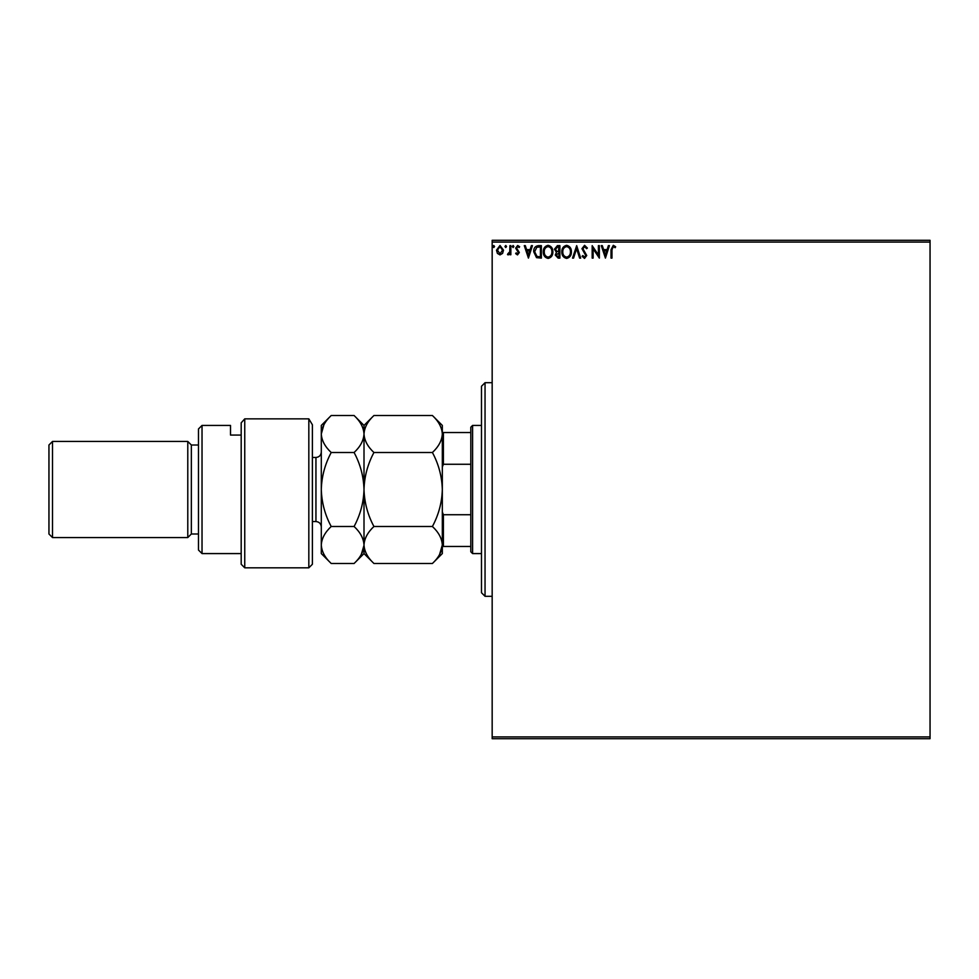 <?xml version="1.0" encoding="UTF-8"?>
<svg xmlns="http://www.w3.org/2000/svg" width="979" height="979" viewBox="0 0 979 979"><rect width="100%" height="100%" fill="white"/><g stroke="black" fill="none" stroke-linecap="round" stroke-linejoin="round"><path stroke-width="1.47" d="M502.582 253.402L500 254.907L497.418 253.402L496.488 250.171L500 245.484L503.512 250.171L502.582 253.402M510.854 245.643L510.854 254.748L509.9 254.748L509.9 253.402L508.236 254.907L507.501 254.589L507.966 253.622L509.753 251.823L509.9 245.643L510.854 245.643M517.499 254.907L515.652 253.61L516.214 252.827L517.438 253.781L518.368 252.558L515.652 248.115L517.671 245.484L519.641 246.708L519.103 247.552L517.781 246.598L516.606 248.066L519.323 252.521L517.499 254.907M538.474 245.643L541.375 245.643L541.375 258.101L536.516 257.648L533.702 251.713C533.555 248.115 535.146 246.096 538.474 245.643M559.902 245.643L559.902 258.101L558.14 258.101L555.264 255.017L556.439 252.362L554.469 249.18L557.406 245.643L559.902 245.643M576.68 245.643L580.669 258.101L579.629 258.101L576.594 248.654L573.559 258.101L572.519 258.101L576.68 245.643M598.402 245.643L599.356 245.643L599.356 258.101L593.127 248.813L593.127 258.101L592.173 258.101L592.173 245.643L598.402 254.907L598.402 245.643M611.973 249.816L611.973 258.101L611.018 258.101L611.018 249.682L613.295 245.325L615.656 246.757L615.167 247.711L613.307 246.598L611.973 249.816M492.168 242.082L492.168 240.296L930.05 240.296L930.05 242.082L492.168 242.082L492.168 736.918L930.05 736.918L930.05 738.704L492.168 738.704L492.168 736.918M930.05 242.082L930.05 736.918M605.426 258.101L601.277 245.643L602.318 245.643L603.602 249.633L607.102 249.633L608.375 245.643L609.427 245.643L605.426 258.101M584.573 245.325L587.376 248.042L586.592 248.678L584.647 246.598L582.909 248.715L586.739 255.507L584.512 258.419L582.101 256.314L582.86 255.543L584.524 257.147L585.785 255.568L581.942 248.69L584.573 245.325M571.406 251.811C571.479 255.372 569.9 257.575 566.67 258.419C563.378 257.648 561.75 255.47 561.824 251.872C561.762 248.311 563.353 246.133 566.596 245.325C569.839 246.108 571.442 248.262 571.406 251.811M552.878 251.811C552.939 255.372 551.361 257.575 548.142 258.419C544.838 257.648 543.223 255.47 543.284 251.872C543.223 248.311 544.813 246.133 548.069 245.325C551.312 246.108 552.915 248.262 552.878 251.811M528.427 258.101L524.279 245.643L525.319 245.643L526.604 249.633L530.104 249.633L531.377 245.643L532.429 245.643L528.427 258.101M513.889 246.524L513.094 247.552L512.298 246.524L513.094 245.484L513.889 246.524M506.547 246.524L505.751 247.552L504.944 246.524L505.751 245.484L506.547 246.524M494.566 246.524L493.771 247.552L492.963 246.524L493.771 245.484L494.566 246.524M604.006 250.905L605.352 255.091L606.686 250.905L604.006 250.905M562.778 251.872C562.729 254.724 564.014 256.486 566.633 257.147C569.227 256.449 570.5 254.675 570.439 251.823C570.488 248.984 569.215 247.246 566.633 246.598C564.002 247.246 562.717 249.009 562.778 251.872M557.944 256.816L558.948 256.816L558.948 252.827L556.231 254.993L557.944 256.816M558.458 251.554L558.948 246.916L557.846 246.916L555.423 249.18L556.929 251.407L558.458 251.554M544.251 251.872C544.202 254.724 545.487 256.486 548.093 257.147C550.7 256.449 551.972 254.675 551.911 251.823C551.96 248.984 550.688 247.246 548.093 246.598C545.474 247.246 544.189 249.009 544.251 251.872M540.408 256.816L540.408 246.916L536.822 247.234L534.656 251.713L537.03 256.474L540.408 256.816M527.008 250.905L528.354 255.091L529.688 250.905L527.008 250.905M497.442 250.159L500 253.781L502.557 250.159L500 246.598L497.442 250.159M485.046 596.297L481.484 592.736L481.484 386.264L485.046 382.703L485.046 596.297L492.168 596.297M472.588 553.576L470.813 551.801L470.813 427.199L472.588 425.424L472.588 553.576L481.484 553.576M472.588 425.424L481.484 425.424M470.813 546.466L442.324 546.466M442.324 511.968L443.401 514.734L443.401 546.466M470.813 514.734L443.401 514.734M470.813 464.266L443.401 464.266L442.324 467.032M442.324 432.534L443.401 432.534L443.401 464.266M470.813 432.534L443.401 432.534M312.387 564.259L308.826 567.82L308.826 418.853L312.387 424.751L312.387 564.259M202.029 553.576L198.468 550.014L198.468 428.986L202.029 425.424L202.029 553.576L241.189 553.576M191.346 533.996L191.346 445.004L187.784 441.443L187.784 537.557L191.346 533.996L198.468 533.996M52.511 537.557L48.95 533.996L48.95 445.004L52.511 441.443L52.511 537.557L187.784 537.557M52.511 441.443L187.784 441.443M191.346 445.004L198.468 445.004M241.189 435.068L230.506 435.068L230.506 425.424L230.506 435.068M202.029 425.424L230.506 425.424M241.189 422.83L244.75 418.853L244.75 567.82L241.189 564.259L241.189 422.83L244.75 418.853L308.826 418.853L312.387 424.751M432.412 526.494C438.616 532.258 441.921 538.426 442.324 544.997C441.957 551.495 438.653 557.663 432.412 563.488L373.929 563.488C367.725 557.736 364.421 551.569 364.004 544.997C364.384 538.499 367.688 532.331 373.929 526.494L432.412 526.494C438.653 514.832 441.957 502.496 442.324 489.5C441.921 476.357 438.616 464.022 432.412 452.506L373.929 452.506C367.712 446.693 364.408 440.526 364.004 434.003C364.408 427.468 367.712 421.3 373.929 415.512L432.412 415.512C438.629 421.313 441.933 427.48 442.324 434.003C441.933 440.538 438.629 446.705 432.412 452.506M373.929 526.494C367.725 514.978 364.421 502.643 364.004 489.5C364.384 476.504 367.688 464.168 373.929 452.506M439.583 554.481L442.324 544.997L442.324 425.424L432.412 415.512M373.929 563.488L364.004 553.576L364.004 425.424L373.929 415.512M432.412 563.488L442.324 553.576L442.324 544.997M364.004 544.997C363.637 551.495 360.333 557.663 354.092 563.488L331.208 563.488C325.004 557.736 321.699 551.569 321.296 544.997L321.296 425.424L331.208 415.512L354.092 415.512C360.309 421.313 363.613 427.48 364.004 434.003C363.613 440.55 360.309 446.718 354.092 452.506C360.296 464.022 363.601 476.357 364.004 489.5C363.637 502.496 360.333 514.832 354.092 526.494C360.296 532.258 363.601 538.426 364.004 544.997M361.312 554.395L364.004 545.327M331.208 563.488L321.296 553.576L321.296 544.997C321.663 538.499 324.967 532.331 331.208 526.494C325.004 514.978 321.699 502.643 321.296 489.5C321.663 476.504 324.967 464.168 331.208 452.506C324.991 446.693 321.687 440.526 321.296 434.003C321.687 427.468 324.991 421.3 331.208 415.512M323.914 424.739L321.296 434.003M331.208 452.506L354.092 452.506M331.208 526.494L354.092 526.494M312.387 521.538L315.948 521.538L315.948 457.462C319.191 457.144 320.977 455.37 321.296 452.114M485.046 382.703L492.168 382.703M244.75 567.82L308.826 567.82M364.004 553.576L354.092 563.488M364.004 425.424L354.092 415.512M312.387 457.462L315.948 457.462M315.948 521.538C319.191 521.856 320.977 523.63 321.296 526.886"/></g></svg>
